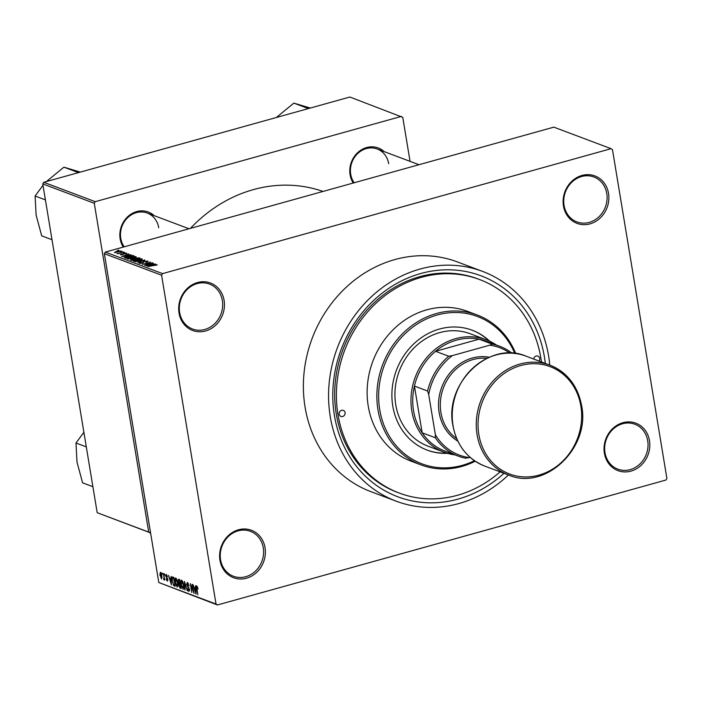 <?xml version="1.0" encoding="UTF-8"?>
<svg xmlns="http://www.w3.org/2000/svg" width="702" height="702" viewBox="0 0 702 702"><rect width="100%" height="100%" fill="white"/><g stroke="black" fill="none" stroke-linecap="round" stroke-linejoin="round"><path stroke-width="1.05" d="M604.387 453.194A25.351 22.525 -69.4 0 1 622.92 422.701A25.351 22.525 -69.4 0 1 649.473 440.637A25.351 22.525 -69.4 0 1 630.931 471.13A25.351 22.525 -69.4 0 1 604.387 453.194M647.709 440.751A24.017 21.341 110.6 0 0 634.81 424.219A24.017 21.341 110.6 0 0 612.828 429.37A24.017 21.341 110.6 0 0 604.992 452.65A24.017 21.341 110.6 0 0 617.9 469.173A24.017 21.341 110.6 0 0 639.882 464.022A24.017 21.341 110.6 0 0 647.709 440.751M219.954 560.275A25.351 22.525 -69.4 0 1 238.487 529.782A25.351 22.525 -69.4 0 1 265.04 547.718A25.351 22.525 -69.4 0 1 246.507 578.211A25.351 22.525 -69.4 0 1 219.954 560.275M263.285 547.832A24.017 21.341 110.6 0 0 250.386 531.309A24.017 21.341 110.6 0 0 228.404 536.451A24.017 21.341 110.6 0 0 220.568 559.731A24.017 21.341 110.6 0 0 233.468 576.254A24.017 21.341 110.6 0 0 255.449 571.103A24.017 21.341 110.6 0 0 263.285 547.832M179.019 313.031A25.351 22.525 -69.4 0 1 197.56 282.529A25.351 22.525 -69.4 0 1 224.113 300.465A25.351 22.525 -69.4 0 1 205.572 330.967A25.351 22.525 -69.4 0 1 179.019 313.031M222.35 300.579A24.017 21.341 110.6 0 0 209.45 284.056A24.017 21.341 110.6 0 0 187.469 289.206A24.017 21.341 110.6 0 0 179.633 312.478A24.017 21.341 110.6 0 0 192.541 329.01A24.017 21.341 110.6 0 0 214.514 323.859A24.017 21.341 110.6 0 0 222.35 300.579M563.452 205.94A25.351 22.525 -69.4 0 1 581.984 175.447A25.351 22.525 -69.4 0 1 608.537 193.383A25.351 22.525 -69.4 0 1 590.005 223.877A25.351 22.525 -69.4 0 1 563.452 205.94M606.782 193.498A24.017 21.341 110.6 0 0 593.874 176.974A24.017 21.341 110.6 0 0 571.902 182.125A24.017 21.341 110.6 0 0 564.066 205.396A24.017 21.341 110.6 0 0 576.965 221.929A24.017 21.341 110.6 0 0 598.946 216.778A24.017 21.341 110.6 0 0 606.782 193.498M353.229 183.029A22.683 20.156 -69.4 0 1 350.096 174.816A22.683 20.156 -69.4 0 1 360.433 150.456A22.683 20.156 -69.4 0 1 384.161 151.614M388.68 163.698A21.35 18.972 110.6 0 0 377.211 149A21.35 18.972 110.6 0 0 357.669 153.58A21.35 18.972 110.6 0 0 350.71 174.271A21.35 18.972 110.6 0 0 354.177 182.766M123.28 247.078A22.683 20.156 -69.4 0 1 120.147 238.864A22.683 20.156 -69.4 0 1 130.484 214.505A22.683 20.156 -69.4 0 1 154.212 215.672M158.731 227.746A21.35 18.972 110.6 0 0 147.262 213.057A21.35 18.972 110.6 0 0 127.729 217.629A21.35 18.972 110.6 0 0 120.762 238.32A21.35 18.972 110.6 0 0 124.228 246.814M503.975 473.306A118.068 104.94 -69.4 0 1 334.424 415.558A118.068 104.94 -69.4 0 1 420.752 273.517A118.068 104.94 -69.4 0 1 544.436 357.055A118.068 104.94 -69.4 0 1 545.314 363.425M541.461 361.969A114.066 101.378 110.6 0 0 540.873 358.046A114.066 101.378 110.6 0 0 479.598 279.545L477.878 278.896A114.066 101.378 110.6 0 0 373.473 303.361A114.066 101.378 110.6 0 0 336.267 413.917A114.066 101.378 110.6 0 0 397.543 492.418L399.262 493.067A114.066 101.378 110.6 0 0 500.114 471.858M549.763 365.101A122.736 109.091 110.6 0 0 548.587 355.896A122.736 109.091 110.6 0 0 482.651 271.428A122.736 109.091 110.6 0 0 370.305 297.753A122.736 109.091 110.6 0 0 330.273 416.707A122.736 109.091 110.6 0 0 396.209 501.184A122.736 109.091 110.6 0 0 508.423 474.982M482.651 271.428L457.467 261.951A122.736 109.091 110.6 0 0 345.121 288.276A122.736 109.091 110.6 0 0 305.089 407.239A122.736 109.091 110.6 0 0 371.025 491.707L396.209 501.184M162.566 273.613L611.065 148.684L612.469 149.631L666.9 478.439L665.926 480.045L217.427 604.975L158.792 582.502L104.361 253.685L105.335 252.079L162.566 273.613L161.592 275.219L104.361 253.685M120.788 251.202L114.47 252.553L116.523 251.316L120.928 250.974M123.605 251.965L117.936 253.782L118.533 253.378L117.023 253.51L123.649 252.193M126.641 253.413L125.518 253.887L125.053 253.773L125.684 253.238L124.254 253.317L122.876 254.589L120.332 254.756L121.218 253.957L121.692 254.063L121.183 254.51L122.394 254.484L123.745 253.22L126.799 253.194M125.053 253.773L125.684 253.238M123.806 253.501L123.912 253.957M121.692 254.063L121.244 254.861M122.824 254.598L122.613 253.834M132.95 255.475L134.012 255.879L125.711 258.196L124.263 257.546L127.369 256.125L132.95 255.475L133.055 256.142M130.563 260.021L131.651 259.056L135.319 257.967L139.996 258.125L131.695 260.442L130.256 259.793M144.717 259.907L137.846 262.759L143.945 260.249L135.267 261.785L144.761 260.152M152.483 262.829L144.542 265.277L149.28 262.697L142.252 264.417L150.561 262.1L145.84 264.68L152.527 263.057M157.204 264.917L147.982 266.567L153.615 264.996L157.274 264.873M156.379 265.259L156.23 264.803M611.065 148.684L553.834 127.15L105.335 252.079M155.537 263.978L146.121 265.874L153.264 263.118L151.483 264.075L155.572 264.189M147.832 261.53L147.745 260.977L146.148 262.206L145.674 262.1L146.744 261.232L144.577 261.355L142.603 263.127L139.286 263.373L140.672 262.267L141.146 262.373L140.251 263.101L142.997 262.706L142.778 261.978L144.2 261.214L148.052 261.223M147.034 261.925L146.744 261.232M140.146 263.496L140.049 262.943L140.312 263.496M143.041 262.996L142.787 262.03M133.512 261.197C133.055 260.67 134.012 260.1 136.372 259.477L142.032 258.827L141.778 259.582L139.286 260.512L133.248 260.968M142.12 259.354L142.032 258.827L141.778 259.582M127.527 258.941C127.071 258.415 128.027 257.845 130.388 257.23L136.048 256.572L135.793 257.327L133.301 258.257L127.264 258.722M136.135 257.099L136.048 256.572L135.793 257.327M130.976 254.738L121.569 256.634L128.712 253.878L126.922 254.835L131.011 254.949M124.649 252.351L123.464 252.685L124.684 252.58M122.148 251.413L120.963 251.746L122.192 251.641M118.717 250.123L117.532 250.456L118.752 250.351M162.101 574.183L161.89 572.911L162.425 574.096M163.899 576.825L163.347 573.455L164.786 580.08L164.25 578.913L164.005 579.896L163.601 579.422L164.233 576.728M163.829 578.746L164.444 578.009M164.601 575.122L164.382 573.85L164.926 575.035M165.654 576.184L166.181 574.42L167.418 576.833L166.313 575.333L165.988 576.158L167.831 579.598L167.313 581.142L166.163 578.974L167.146 580.212L167.488 579.598L165.979 576.088M166.883 575.175L165.988 576.158M167.146 580.212L167.813 579.51M170.84 578.773L171.095 576.377L171.463 584.88L168.445 575.377L169.586 578.299L171.2 578.676M175.658 577.983L176.939 579.773L177.799 582.967L177.167 587.135L175.009 582.019L175.351 577.957M181.642 580.229L182.915 582.028L183.784 585.222L183.152 589.382L180.993 584.275L181.335 580.203M196.823 585.942L198.078 589.022L196.981 586.977L196.7 587.504L197.859 594.805L196.499 588.618L196.604 585.924M197.516 586.828L196.7 587.504M158.792 582.502L216.023 604.036L161.592 275.219M195.402 588.013L195.656 585.617L196.025 594.12L193.006 584.617L194.138 587.539L195.753 587.916M193.401 591.461L192.225 584.318L194.068 593.383L190.953 585.503L191.778 592.514L190.295 583.599L193.734 591.374M188.197 583.213L187.013 584.661L189.566 589.504L188.935 591.558L187.399 588.478L188.75 590.514L188.935 588.381L186.644 584.538L187.355 582.379L189.057 585.845L187.241 583.388L188.145 583.134M188.75 590.514L189.654 590.356M184.784 589.891L184.45 581.396L187.364 590.856L184.828 582.52L185.152 589.785M177.931 581.405L178.606 579.203L179.738 579.624L181.213 588.548L180.081 588.118L178.712 585.503L178.264 581.309M172.051 580.958C171.534 578.387 171.744 577.062 172.683 576.974L173.754 577.369L175.228 586.293L173.605 585.529L172.385 580.87M159.889 575.263L160.337 572.218L161.908 575.956L161.451 578.939L160.214 575.166M410.056 161.363L402.764 117.348L349.859 97.025L43.743 182.292L95.253 201.676L94.279 203.282L42.769 183.898L43.743 182.292M401.368 116.4L95.253 201.676M150.579 532.906L97.201 512.714L42.769 183.898M97.201 512.714L148.71 532.09L94.279 203.282M323.017 191.444A141.418 125.684 110.6 0 0 190.453 228.369M148.71 532.09L150.105 533.037M216.023 604.036L217.427 604.975M195.542 591.479L195.454 589.013L194.436 588.627L195.656 593.111L195.911 591.382M195.77 588.258L194.436 588.627M188.197 586.697L187.557 586.872M182.283 580.8L180.826 581.203M182.476 581.089L181.818 581.274L181.362 584.433L182.976 588.337L184.012 588.136M182.976 588.337L183.415 585.064L181.59 581.256L182.432 581.019M181.098 587.837L180.081 588.118M179.703 583.52L178.791 583.774M180.677 587.363L180.238 584.696L179.185 584.38L179.045 585.486L180.045 587.126L181.002 587.276M180.467 584.029L179.203 584.38L180.467 584.029M180.493 584.178L179.185 584.38M180.063 583.66L179.545 580.528L178.413 580.212L178.299 581.528L179.343 583.388L180.388 583.564M179.773 579.834L178.51 580.177M179.791 579.957L178.413 580.212M176.299 578.545L174.842 578.948M176.492 578.843L175.833 579.027L175.377 582.186L176.992 586.091L178.027 585.889M176.992 586.091L177.43 582.818L175.605 579.01L176.448 578.773M175.035 585.126L173.605 585.529M175.017 585.02L173.561 578.281L172.525 577.983L173.798 577.632M173.815 577.781L172.201 578.983L172.42 581.116L173.499 584.494L174.693 585.117M170.981 582.239L170.893 579.773L169.875 579.396L171.095 583.871L171.349 582.142M171.209 579.018L169.875 579.396M164.242 579.238L163.601 579.422M164.531 578.553L163.961 578.711M161.03 572.99L160.477 573.139L160.24 575.333L161.302 578.009L162.083 577.843M161.302 578.009L161.539 575.824L160.354 573.13L161.004 572.946M162.083 577.799L161.53 577.948M151.597 264.751L151.483 264.075M148.894 265.321L151.65 264.777L150.632 264.391L147.148 265.689L148.929 265.531M134.38 261.328L134.293 260.758L138.935 260.372L141.067 259.099L134.986 260.205L134.538 261.328M141.348 259.793L141.067 259.099M132.301 260.038L134.784 259.345L132.151 259.161L131.669 259.801L132.336 260.267M132.151 259.161L131.765 260.424M135.749 259.073L138.663 258.266L135.697 258.099L135.03 258.801L135.784 259.301M135.144 259.486L134.723 258.599L134.881 259.556M128.396 259.073L128.308 258.512L132.95 258.117L135.082 256.844L129.01 257.95L128.563 259.073M135.363 257.546L135.082 256.844M126.316 257.783L132.678 256.011L127.72 256.265L125.316 257.301L126.351 258.011M125.772 258.169L125.316 257.301M125.447 258.09L125.325 257.327L125.447 258.09M127.036 255.51L126.922 254.835M124.333 256.081L127.088 255.537L126.079 255.151L122.596 256.449L124.368 256.291M115.295 252.65L119.849 251.044L116.944 251.439L115.4 252.65M120.042 251.597L119.849 251.044M339.171 414.233A3.334 2.966 110.6 0 0 345.103 412.583A3.334 2.966 110.6 0 0 339.171 414.233M539.066 361.074A3.334 2.966 110.6 0 0 537.899 356.081A3.334 2.966 110.6 0 0 533.731 359.064M489.671 341.207A64.04 56.915 110.6 0 0 472.279 330.247A64.04 56.915 110.6 0 0 413.662 343.98A64.04 56.915 110.6 0 0 392.778 406.046A64.04 56.915 110.6 0 0 427.185 450.114A64.04 56.915 110.6 0 0 447.481 453.334M426.895 450.008A64.04 56.915 110.6 0 0 446.779 453.123M514.803 353.439A78.712 69.954 110.6 0 0 429.027 317.848A78.712 69.954 110.6 0 0 379.729 409.678A78.712 69.954 110.6 0 0 474.447 460.705M475.21 461.223A80.046 71.148 -69.4 0 1 420.972 464.882A80.046 71.148 -69.4 0 1 377.966 409.792A80.046 71.148 -69.4 0 1 404.08 332.213A80.046 71.148 -69.4 0 1 477.342 315.049A80.046 71.148 -69.4 0 1 515.724 353.554M477.342 315.049L467.62 311.381A80.046 71.148 110.6 0 0 394.348 328.554A80.046 71.148 110.6 0 0 368.243 406.133A80.046 71.148 110.6 0 0 411.24 461.223L420.972 464.882M479.598 279.545A114.066 101.378 110.6 0 0 375.193 304.01A114.066 101.378 110.6 0 0 337.987 414.566A114.066 101.378 110.6 0 0 399.262 493.067M454.984 454.878A60.039 53.361 -69.4 0 1 444.041 452.185L428.018 446.156A60.039 53.361 -69.4 0 1 395.77 404.835A60.039 53.361 -69.4 0 1 415.347 346.648A60.039 53.361 -69.4 0 1 470.296 333.775L486.328 339.803A60.039 53.361 -69.4 0 1 496.323 344.989M489.004 340.909A64.04 56.915 110.6 0 0 471.998 330.142M509.942 353.124A57.371 50.983 110.6 0 0 489.777 345.182L492.234 344.129A58.705 52.176 -69.4 0 1 499.596 346.218L486.425 341.269A58.705 52.176 110.6 0 0 479.062 339.171A58.705 52.176 110.6 0 0 456.476 340.137A58.705 52.176 110.6 0 0 435.565 351.29A58.705 52.176 110.6 0 0 414.426 386.065A58.705 52.176 110.6 0 0 422.165 432.792A58.705 52.176 110.6 0 0 445.086 451.149L458.248 456.107A58.705 52.176 -69.4 0 1 435.328 437.741L435.363 434.713A57.371 50.983 110.6 0 0 469.208 457.572L470.103 457.327M444.041 452.185A60.039 53.361 -69.4 0 1 411.293 393.954A60.039 53.361 -69.4 0 1 455.686 338.645A60.039 53.361 -69.4 0 1 486.328 339.803M492.234 344.129L479.062 339.171L435.565 351.29L448.736 356.239L452.334 355.616A57.371 50.983 110.6 0 0 428.703 394.489L435.363 434.713M428.703 394.489L427.597 391.023L414.426 386.065L422.165 432.792L435.328 437.741M489.777 345.182L452.334 355.616M469.208 457.572L465.61 458.204A58.705 52.176 -69.4 0 1 458.248 456.107M499.596 346.218A58.705 52.176 -69.4 0 1 511.969 353.194M427.597 391.023A58.705 52.176 -69.4 0 1 448.736 356.239M456.712 438.636A44.024 39.128 -69.4 0 1 440.909 412.504A44.024 39.128 -69.4 0 1 486.916 358.345M457.827 441.102A45.358 40.312 -69.4 0 1 439.154 412.618A45.358 40.312 -69.4 0 1 489.382 357.23M86.302 446.884L75.991 443.006L83.889 432.283M92.892 486.697L82.582 482.818L76.992 462.048L75.991 443.006M308.38 108.582L293.848 103.115L310.275 108.047M276.342 117.497L293.848 103.115M78.431 172.631L63.908 167.164L80.326 172.104M46.402 181.555L63.908 167.164M45.411 199.894L35.1 196.016L42.997 185.293M52.001 239.707L41.69 235.828L36.109 215.058L35.1 196.016M188.829 587.416L188.259 587.574M175.123 585.652L174.21 585.907M167.427 578.316L166.804 578.492M138.987 258.415L138.873 257.704M484.582 466.014C467.304 458.854 456.748 445.349 452.913 425.5C443.945 383.336 489.259 340.101 525.921 356.125A58.705 52.176 110.6 0 0 472.192 368.717A58.705 52.176 110.6 0 0 453.044 425.614A58.705 52.176 110.6 0 0 484.582 466.014L508.617 475.052A58.705 52.176 -69.4 0 1 477.079 434.652A58.705 52.176 -69.4 0 1 496.226 377.764A58.705 52.176 -69.4 0 1 549.956 365.172A58.705 52.176 -69.4 0 1 581.493 405.572M478.843 434.538A57.371 50.983 110.6 0 0 538.934 475.131A57.371 50.983 110.6 0 0 580.879 406.116A57.371 50.983 110.6 0 0 520.787 365.523A57.371 50.983 110.6 0 0 478.843 434.538M196.876 586.969L197.508 586.793M178.466 580.185L179.765 579.826M166.146 575.315L166.848 575.122M167.339 580.229L167.883 580.08M163.908 578.755L164.531 578.58M131.3 259.582L131.423 260.345M123.78 253.597L123.868 254.142M121.051 254.414L121.13 254.861M377.211 149L418.971 164.716M189.031 228.764L147.262 213.057M508.617 475.052C545.27 491.084 590.593 447.85 581.625 405.686C577.79 385.828 567.234 372.323 549.956 365.172L525.921 356.125"/></g></svg>
